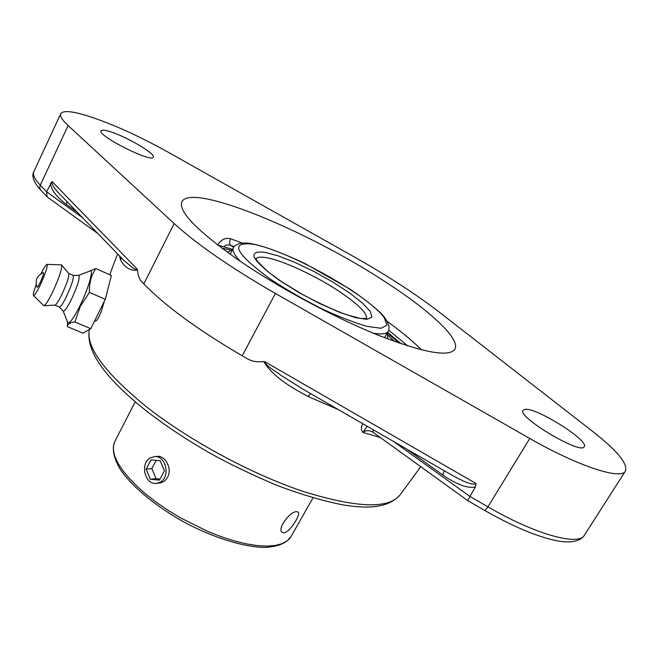<?xml version="1.0" encoding="UTF-8"?>
<svg xmlns="http://www.w3.org/2000/svg" width="659" height="659" viewBox="0 0 659 659"><rect width="100%" height="100%" fill="white"/><g stroke="black" fill="none" stroke-linecap="round" stroke-linejoin="round"><path stroke-width="0.99" d="M362.763 423.704C360.885 427.304 360.984 430.228 363.051 432.477C364.789 429.339 366.256 427.32 367.442 426.406M310.603 393.596L308.181 396.529L338.38 409.626M302.951 389.181L281.747 375.869C276.212 371.569 264.951 365.407 264.959 361.775L263.658 361.56C273.609 377.401 292.217 387.994 308.181 396.529M302.819 389.098L450.805 474.538C465.04 482.577 473.442 485.568 476.012 483.525L264.959 361.775M263.658 361.56C257.315 362.31 251.895 361.396 247.389 358.801L242.191 355.794C198.161 329.994 165.376 306.04 143.835 283.938L141.38 281.393C139.263 279.185 137.97 275.371 137.484 269.968L137.179 269.061L136.71 270.091L132.929 267.949L124.065 260.61L59.269 193.622C53.733 187.815 51.303 183.77 51.97 181.48L46.575 191.794L40.273 185.163L39.968 185.962L39.804 187.996L40.479 189.8L46.904 196.67M119.394 255.84L120.721 260.223C123.126 264.729 128.637 271.681 137.484 269.968M104.353 301.212L101.305 311.485C98.578 318.149 96.527 321.378 95.16 321.164L94.599 320.925M120.721 260.223L121.017 257.512M242.29 243.023L230.601 238.764C229.34 241.606 229.381 243.822 230.724 245.412C228.072 244.407 225.79 244.835 223.903 246.697M230.601 238.764C225.403 237.479 221.086 239.555 217.659 244.983M387.599 332.301L401.109 343.767M386.652 282.695C430.385 311.081 460.822 339.072 454.842 349.254C448.968 357.425 423.292 352.689 377.821 335.044C333.775 317.251 277.876 287.167 238.228 259.91C196.786 230.609 178.021 211.209 181.933 201.695C191.81 182.378 309.524 231.589 386.652 282.695M66.93 201.555L66.254 204.356L77.334 212.313M167.757 151.965L353.702 256.606C387.237 275.503 416.027 294.219 440.072 312.737L592.861 431.579C617.129 450.616 627.978 463.779 625.407 471.086C621.28 480.263 577.927 466.144 529.762 438.457L275.429 293.461C230.584 267.587 196.827 244.283 174.149 223.533L68.141 125.572C62.168 119.987 59.705 116.042 60.752 113.719C62.638 110.638 70.167 110.934 83.339 114.6C108.2 122.08 136.339 134.535 167.757 151.965M97.87 233.566L47.036 196.81L46.575 191.794L82.441 217.602M373.052 429.652L373.192 432.37M373.192 432.362L467.684 500.593L475.403 486.902L476.012 483.525M380.375 437.56L363.051 432.477C364.987 430.582 367.673 430.187 371.108 431.274L373.085 432.288M406.751 449.1L442.716 474.95L444.24 470.748M525.182 409.305C536.912 407.666 589.467 440.78 584.22 446.736C581.164 455.221 516.475 416.48 523.007 410.219L525.182 409.305M107.952 131.017C123.365 134.881 156.101 153.704 153.234 157.106C152.204 163.317 97.079 135.597 101.082 130.828C101.626 129.881 103.916 129.938 107.952 131.017M67.465 321.757L67.424 326.625C67.375 324.055 69.87 322.498 74.92 321.963L80.266 306.427L89.418 292.398C89.089 283.222 91.222 275.281 95.819 268.575L89.533 271.121M95.819 268.575L111.396 275.454L105.3 299.301L90.753 328.701L82.91 333.182L67.424 326.625M90.753 328.701L74.92 321.963M105.3 299.301L89.418 292.398M89.912 271.014L90.061 270.956C94.056 268.971 88.322 288.98 79.879 305.974C73.297 318.948 69.22 324.36 67.646 322.21L63.14 311.015M43.609 273.065C43.725 275.52 37.456 289.021 37.052 287.184C34.762 280.429 36.879 275.594 43.403 272.669L43.609 273.065M78.718 275.388L78.808 275.388C80.126 277.744 77.647 285.784 71.378 299.507C67.185 307.877 64.458 311.732 63.198 311.073L59.31 307.003M73.116 275.355L73.182 275.38C73.989 277.941 71.732 285.034 66.411 296.649C62.91 303.684 60.554 307.135 59.343 307.012L54.886 305.109M68.709 273.452L68.758 273.51C69.211 276.549 66.889 283.592 61.798 294.655C58.519 301.295 56.229 304.779 54.944 305.109L43.939 305.743M61.295 264.836L61.658 265.017C62.16 268.839 59.129 277.917 52.555 292.242C48.338 300.833 45.43 305.331 43.848 305.743L33.485 295.529M40.973 273.773C43.972 267.735 45.998 264.605 47.044 264.391C47.835 266.434 45.537 273.37 40.166 285.215C36.624 292.448 34.383 295.866 33.444 295.487C32.975 294.433 33.906 290.841 36.22 284.688M296.179 511.672L297.967 511.919C301.493 513.649 290.421 531.656 284.227 532.777L282.159 532.423C276.838 529.334 289.383 512.01 296.179 511.672M156.826 456.39L157.221 456.358C165.343 455.46 172.469 468.73 167.6 477.223C165.607 480.691 162.822 482.635 159.256 483.047M394.263 341.362L388.069 335.406M230.09 249.983L221.704 248.064M387.69 338.668L387.237 332.943M232.611 249.333L227.462 252.306M240.107 261.186C234.291 254.926 232.075 250.42 233.467 247.677L230.156 254.25M384.469 337.688L388.151 331.32C386.619 333.981 381.635 334.599 373.208 333.157M160.31 482.091L156.43 483.368C144.955 485.049 139.724 463.557 150.178 457.939L154.42 456.596C165.771 455.204 170.763 476.638 160.31 482.091M164.412 470.814L159.486 480.123L150.343 479.258L146.133 469.167L151.002 459.891L160.137 460.666L164.412 470.814M156.175 460.328L151.817 468.615L156.018 478.648L160.071 479.027M146.133 469.167L151.817 468.615M150.343 479.258L156.018 478.648M217.808 245.057L232.545 249.341M387.261 332.993L398.975 343.034M420.739 466.704L399.947 495.041C388.53 509.218 356.082 507.949 302.58 491.227C250.931 473.87 188.227 439.874 145.68 406.183C104.484 372.384 85.719 346.815 89.393 329.484M233.624 247.389L230.724 245.412L234.151 246.606M388.678 330.159L407.822 345.975M421.562 349.888C412.625 341.008 401.174 331.502 387.212 321.378M50.455 183.523C51.386 190.105 56.658 197.049 66.254 204.356M137.179 269.061L51.97 181.48M68.141 125.572L40.273 185.163C34.622 179.141 32.456 174.668 33.79 171.744C32.217 174.083 31.624 180.294 40.965 190.393M174.149 223.533L143.835 283.938M529.762 438.457L487.94 506.837L485.04 510.643C500.543 519.473 515.379 526.747 529.539 532.472C545.133 538.387 557.242 541.525 565.883 541.879C575.126 542.217 581.329 539.943 584.492 535.083C578.956 546.418 535.1 534.4 487.94 506.837L469.71 496.293L393.538 441.472M442.716 474.95C456.885 484.686 467.783 488.665 475.403 486.902M275.429 293.461L242.191 355.794M312.992 497.907L291.014 536.583L287.604 540.561L282.456 543.535L275.61 545.413L267.183 546.113L257.307 545.594L246.178 543.832L234.027 540.841L221.119 536.673L207.75 531.409L180.928 518.098L168.119 510.354L156.134 502.15L145.235 493.665C119.543 471.234 109.427 453.796 114.897 441.357L135.219 401.784M255.964 258.781C257.257 257.142 260.519 256.746 265.766 257.587C282.258 260.099 316.649 276.154 340.448 292.225C358.537 304.532 367.228 313.305 366.544 318.569M264.72 252.273C246.458 250.469 251.417 259.868 279.589 280.47L298.543 292.332L319.327 303.379L339.245 312.201L355.802 317.72L367.071 319.351L371.948 317.078L370.177 311.336L362.261 302.893L349.254 292.736L332.614 281.928L314.03 271.533L295.306 262.554L278.287 255.89L264.72 252.273M252.743 244.184C287.604 250.115 368.57 295.331 384.362 317.893L386.874 325.233L381.05 328.273L367.063 326.37C353.99 322.589 338.627 316.584 320.966 308.346C302.926 299.186 286.121 289.482 270.544 279.251C235.222 253.245 229.291 241.556 252.743 244.184M109.748 274.729L117.541 253.913M399.947 495.041C387.41 509.25 363.966 508.336 342.985 504.909C323.083 500.972 300.974 494.423 276.648 485.279C250.321 474.035 227.652 463.079 208.639 452.412C185.368 438.943 164.404 424.948 145.738 410.433C104.328 377.376 85.53 350.407 89.352 329.5M467.684 500.601L485.04 510.643M625.407 471.086L584.492 535.083M60.752 113.719L33.79 171.744M78.643 275.388L90.061 270.956M73.083 275.338L78.808 275.388M73.182 275.38L68.676 273.411M68.758 273.51L61.658 265.017M47.044 264.391L61.378 264.836M291.014 536.583C288.205 541.673 279.638 546.863 264.374 547.407C243.377 546.995 213.598 537.769 184.742 522.488C156.158 506.689 132.171 486.82 120.366 469.48C112.557 456.539 112.154 446.613 114.897 441.357M159.684 482.998L156.85 483.319M366.701 318.511L360.415 318.437L345.942 314.541C333.94 310.142 319.516 303.486 302.67 294.573L280.47 280.932L267.867 271.632L257.496 261.483L255.923 258.616M233.467 247.677C232.718 247.067 234.752 245.642 239.579 243.402C245.123 242.833 249.168 242.957 251.722 243.756C264.976 246.417 282.859 253.081 305.356 263.765L350.456 289.416C364.048 298.832 373.818 306.419 379.782 312.185C384.189 316.04 387.278 320.834 389.049 326.567C388.917 329.549 388.612 331.131 388.151 331.32"/></g></svg>
